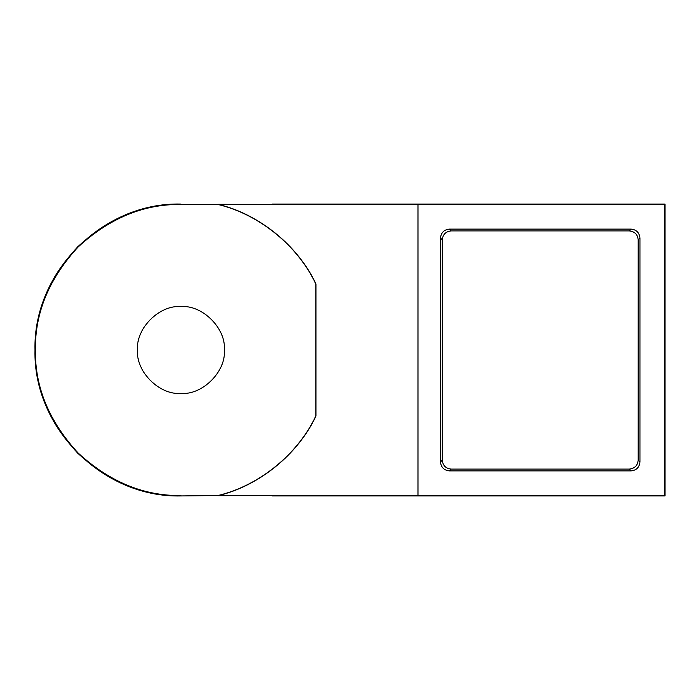 <?xml version="1.0" encoding="UTF-8"?>
<svg xmlns="http://www.w3.org/2000/svg" width="700" height="700" viewBox="0 0 700 700"><rect width="100%" height="100%" fill="white"/><g stroke="black" fill="none" stroke-linecap="round" stroke-linejoin="round"><path stroke-width="1.05" d="M272.116 204.067L665 204.067L664.475 204.593L664.475 495.407L217.936 495.688C259.131 485.957 298.06 454.309 315.989 415.975L315.989 284.025C298.06 245.691 259.131 214.043 217.936 204.312L664.475 204.593M180.906 495.933L180.915 495.933C143.666 496.431 109.27 482.186 77.735 453.198C48.746 421.654 34.501 387.266 35 350.026L35 349.974C34.501 312.734 48.746 278.346 77.735 246.803C109.27 217.814 143.666 203.569 180.906 204.067L180.906 204.067C102.944 202.09 33.005 271.976 35 350.009C33.005 428.006 102.944 497.919 180.915 495.933L217.919 495.539C259.053 485.826 297.938 454.221 315.849 415.94L315.849 284.06C297.938 245.779 259.053 214.174 217.919 204.461L180.933 204.461C143.789 203.963 109.48 218.173 78.015 247.091C49.105 278.547 34.895 312.856 35.394 350C34.895 387.144 49.105 421.453 78.015 452.909C109.48 481.827 143.789 496.037 180.933 495.539M224.324 350C226.257 371.464 202.396 395.325 180.933 393.391C159.469 395.325 135.607 371.464 137.541 350C135.607 328.536 159.469 304.675 180.933 306.609C202.396 304.675 226.257 328.536 224.324 350M664.475 495.407L665 495.933L272.116 495.933M417.979 495.407L417.979 204.593M449.391 229.11C444.027 229.679 441.07 232.645 440.501 238.009L440.501 461.991C441.07 467.355 444.027 470.321 449.391 470.89L631.059 470.89C636.423 470.321 639.389 467.355 639.957 461.991L639.957 238.009C639.389 232.645 636.423 229.679 631.059 229.11L449.391 229.11L451.185 230.904C445.821 231.464 442.855 234.43 442.295 239.794L442.295 460.206C442.855 465.57 445.821 468.536 451.185 469.096L629.274 469.096C634.637 468.536 637.604 465.57 638.164 460.206L638.164 239.794C637.604 234.43 634.637 231.464 629.274 230.904L451.185 230.904M665 495.933L665 204.067M631.059 229.11L629.274 230.904M638.164 239.794L639.957 238.009M639.957 461.991L638.164 460.206M629.274 469.096L631.059 470.89M449.391 470.89L451.185 469.096M442.295 460.206L440.501 461.991M440.501 238.009L442.295 239.794"/></g></svg>
